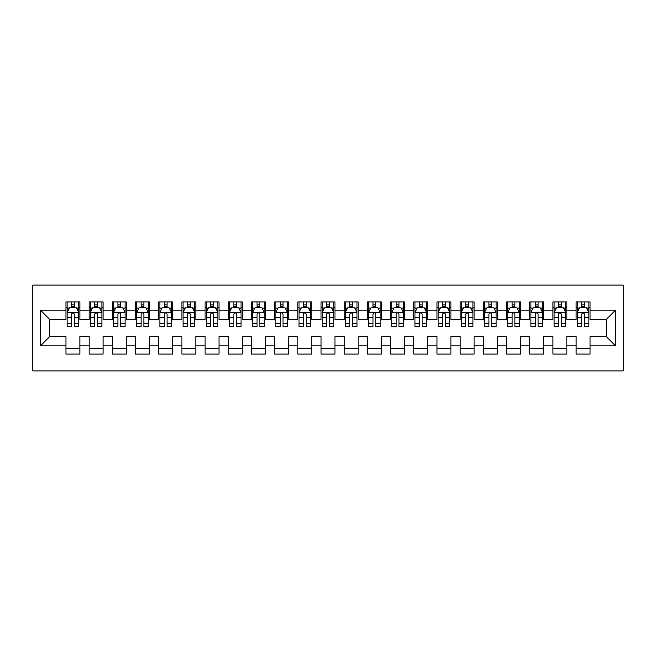 <?xml version="1.0" encoding="UTF-8"?>
<svg xmlns="http://www.w3.org/2000/svg" width="656" height="656" viewBox="0 0 656 656"><rect width="100%" height="100%" fill="white"/><g stroke="black" fill="none" stroke-linecap="round" stroke-linejoin="round"><path stroke-width="0.98" d="M32.8 370.902L623.2 370.902L623.2 285.098L32.8 285.098L32.8 370.902M40.451 345.86L40.451 310.14L65.961 310.14L65.961 319.423L49.725 319.423L49.725 336.577L40.451 345.86L65.961 345.86L65.961 354.084L79.876 354.084L79.876 345.86L89.15 345.86L89.15 354.084L103.066 354.084L103.066 345.86L112.34 345.86L112.34 354.084L126.255 354.084L126.255 345.86L135.53 345.86L135.53 354.084L149.445 354.084L149.445 345.86L158.719 345.86L158.719 354.084L172.635 354.084L172.635 345.86L181.909 345.86L181.909 354.084L195.824 354.084L195.824 345.86L205.098 345.86L205.098 354.084L219.014 354.084L219.014 345.86L228.288 345.86L228.288 354.084L242.203 354.084L242.203 345.86L251.478 345.86L251.478 354.084L265.385 354.084L265.385 345.86L274.667 345.86L274.667 354.084L288.574 354.084L288.574 345.86L297.857 345.86L297.857 354.084L311.764 354.084L311.764 345.86L321.046 345.86L321.046 354.084L334.954 354.084L334.954 345.86L344.236 345.86L344.236 354.084L358.143 354.084L358.143 345.86L367.426 345.86L367.426 354.084L381.333 354.084L381.333 345.86L390.615 345.86L390.615 354.084L404.522 354.084L404.522 345.86L413.797 345.86L413.797 354.084L427.712 354.084L427.712 345.86L436.986 345.86L436.986 354.084L450.902 354.084L450.902 345.86L460.176 345.86L460.176 354.084L474.091 354.084L474.091 345.86L483.365 345.86L483.365 354.084L497.281 354.084L497.281 345.86L506.555 345.86L506.555 354.084L520.47 354.084L520.47 345.86L529.745 345.86L529.745 354.084L543.66 354.084L543.66 345.86L552.934 345.86L552.934 354.084L566.85 354.084L566.85 345.86L576.124 345.86L576.124 354.084L590.039 354.084L590.039 336.577L606.275 336.577L606.275 319.423L590.039 319.423L590.039 310.14L615.549 310.14L615.549 345.86L590.039 345.86M590.039 310.14L590.039 301.916L576.124 301.916L576.124 310.14L566.85 310.14L566.85 301.916L552.934 301.916L552.934 310.14L543.66 310.14L543.66 301.916L529.745 301.916L529.745 310.14L520.47 310.14L520.47 301.916L506.555 301.916L506.555 310.14L497.281 310.14L497.281 301.916L483.365 301.916L483.365 310.14L474.091 310.14L474.091 301.916L460.176 301.916L460.176 310.14L450.902 310.14L450.902 301.916L436.986 301.916L436.986 310.14L427.712 310.14L427.712 301.916L413.797 301.916L413.797 310.14L404.522 310.14L404.522 301.916L390.615 301.916L390.615 310.14L381.333 310.14L381.333 301.916L367.426 301.916L367.426 310.14L358.143 310.14L358.143 301.916L344.236 301.916L344.236 310.14L334.954 310.14L334.954 301.916L321.046 301.916L321.046 310.14L311.764 310.14L311.764 301.916L297.857 301.916L297.857 310.14L288.574 310.14L288.574 301.916L274.667 301.916L274.667 310.14L265.385 310.14L265.385 301.916L251.478 301.916L251.478 310.14L242.203 310.14L242.203 301.916L228.288 301.916L228.288 310.14L219.014 310.14L219.014 301.916L205.098 301.916L205.098 310.14L195.824 310.14L195.824 301.916L181.909 301.916L181.909 310.14L172.635 310.14L172.635 301.916L158.719 301.916L158.719 310.14L149.445 310.14L149.445 301.916L135.53 301.916L135.53 310.14L126.255 310.14L126.255 301.916L112.34 301.916L112.34 310.14L103.066 310.14L103.066 301.916L89.15 301.916L89.15 310.14L79.876 310.14L79.876 301.916L65.961 301.916L65.961 310.14M566.85 345.86L566.85 336.577L576.124 336.577L576.124 345.86M615.549 310.14L606.275 319.423M543.66 345.86L543.66 336.577L552.934 336.577L552.934 345.86M576.124 310.14L576.124 319.423L566.85 319.423L566.85 310.14M520.47 345.86L520.47 336.577L529.745 336.577L529.745 345.86M552.934 310.14L552.934 319.423L543.66 319.423L543.66 310.14M497.281 345.86L497.281 336.577L506.555 336.577L506.555 345.86M529.745 310.14L529.745 319.423L520.47 319.423L520.47 310.14M474.091 345.86L474.091 336.577L483.365 336.577L483.365 345.86M506.555 310.14L506.555 319.423L497.281 319.423L497.281 310.14M450.902 345.86L450.902 336.577L460.176 336.577L460.176 345.86M483.365 310.14L483.365 319.423L474.091 319.423L474.091 310.14M427.712 345.86L427.712 336.577L436.986 336.577L436.986 345.86M460.176 310.14L460.176 319.423L450.902 319.423L450.902 310.14M404.522 345.86L404.522 336.577L413.797 336.577L413.797 345.86M436.986 310.14L436.986 319.423L427.712 319.423L427.712 310.14M381.333 345.86L381.333 336.577L390.615 336.577L390.615 345.86M413.797 310.14L413.797 319.423L404.522 319.423L404.522 310.14M358.143 345.86L358.143 336.577L367.426 336.577L367.426 345.86M390.615 310.14L390.615 319.423L381.333 319.423L381.333 310.14M334.954 345.86L334.954 336.577L344.236 336.577L344.236 345.86M367.426 310.14L367.426 319.423L358.143 319.423L358.143 310.14M311.764 345.86L311.764 336.577L321.046 336.577L321.046 345.86M344.236 310.14L344.236 319.423L334.954 319.423L334.954 310.14M288.574 345.86L288.574 336.577L297.857 336.577L297.857 345.86M321.046 310.14L321.046 319.423L311.764 319.423L311.764 310.14M265.385 345.86L265.385 336.577L274.667 336.577L274.667 345.86M297.857 310.14L297.857 319.423L288.574 319.423L288.574 310.14M242.203 345.86L242.203 336.577L251.478 336.577L251.478 345.86M274.667 310.14L274.667 319.423L265.385 319.423L265.385 310.14M219.014 345.86L219.014 336.577L228.288 336.577L228.288 345.86M251.478 310.14L251.478 319.423L242.203 319.423L242.203 310.14M195.824 345.86L195.824 336.577L205.098 336.577L205.098 345.86M228.288 310.14L228.288 319.423L219.014 319.423L219.014 310.14M172.635 345.86L172.635 336.577L181.909 336.577L181.909 345.86M205.098 310.14L205.098 319.423L195.824 319.423L195.824 310.14M149.445 345.86L149.445 336.577L158.719 336.577L158.719 345.86M181.909 310.14L181.909 319.423L172.635 319.423L172.635 310.14M126.255 345.86L126.255 336.577L135.53 336.577L135.53 345.86M158.719 310.14L158.719 319.423L149.445 319.423L149.445 310.14M103.066 345.86L103.066 336.577L112.34 336.577L112.34 345.86M135.53 310.14L135.53 319.423L126.255 319.423L126.255 310.14M79.876 345.86L79.876 336.577L89.15 336.577L89.15 345.86M112.34 310.14L112.34 319.423L103.066 319.423L103.066 310.14M49.725 336.577L65.961 336.577L65.961 345.86M89.15 310.14L89.15 319.423L79.876 319.423L79.876 310.14M576.124 307.713L577.288 307.713M588.883 307.713L590.039 307.713M552.934 307.713L554.099 307.713M565.693 307.713L566.85 307.713M529.745 307.713L530.909 307.713M542.504 307.713L543.66 307.713M506.555 307.713L507.719 307.713M519.314 307.713L520.47 307.713M483.365 307.713L484.53 307.713M496.125 307.713L497.281 307.713M460.176 307.713L461.34 307.713M472.935 307.713L474.091 307.713M436.986 307.713L438.151 307.713M449.745 307.713L450.902 307.713M413.797 307.713L414.961 307.713M426.556 307.713L427.712 307.713M390.615 307.713L391.771 307.713M403.366 307.713L404.522 307.713M367.426 307.713L368.582 307.713M380.177 307.713L381.333 307.713M344.236 307.713L345.392 307.713M356.987 307.713L358.143 307.713M321.046 307.713L322.203 307.713M333.797 307.713L334.954 307.713M297.857 307.713L299.013 307.713M310.608 307.713L311.764 307.713M274.667 307.713L275.823 307.713M287.418 307.713L288.574 307.713M251.478 307.713L252.634 307.713M264.229 307.713L265.385 307.713M228.288 307.713L229.444 307.713M241.039 307.713L242.203 307.713M205.098 307.713L206.255 307.713M217.849 307.713L219.014 307.713M181.909 307.713L183.065 307.713M194.66 307.713L195.824 307.713M158.719 307.713L159.875 307.713M171.47 307.713L172.635 307.713M135.53 307.713L136.686 307.713M148.281 307.713L149.445 307.713M112.34 307.713L113.496 307.713M125.091 307.713L126.255 307.713M89.15 307.713L90.307 307.713M101.901 307.713L103.066 307.713M65.961 307.713L67.117 307.713M78.712 307.713L79.876 307.713M65.961 348.287L79.876 348.287M89.15 348.287L103.066 348.287M112.34 348.287L126.255 348.287M135.53 348.287L149.445 348.287M158.719 348.287L172.635 348.287M181.909 348.287L195.824 348.287M205.098 348.287L219.014 348.287M228.288 348.287L242.203 348.287M251.478 348.287L265.385 348.287M274.667 348.287L288.574 348.287M297.857 348.287L311.764 348.287M321.046 348.287L334.954 348.287M344.236 348.287L358.143 348.287M367.426 348.287L381.333 348.287M390.615 348.287L404.522 348.287M413.797 348.287L427.712 348.287M436.986 348.287L450.902 348.287M460.176 348.287L474.091 348.287M483.365 348.287L497.281 348.287M506.555 348.287L520.47 348.287M529.745 348.287L543.66 348.287M552.934 348.287L566.85 348.287M576.124 348.287L590.039 348.287M40.451 310.14L49.725 319.423M606.275 336.577L615.549 345.86M74.308 304.925L71.529 304.925M78.712 323.703L74.308 323.703L74.308 326.606L78.712 326.606L78.712 312.461L76.399 307.828L69.438 307.828L67.117 312.461L67.117 326.606L71.529 326.606L71.529 323.703L67.117 323.703M67.117 312.461L67.117 301.916M78.712 312.461L78.712 301.916M71.529 307.828L71.529 301.916M74.308 301.916L74.308 307.828M74.308 323.703L74.308 314.199C73.382 312.412 72.455 312.412 71.529 314.199L71.529 323.703M74.308 307.713L71.529 307.713M97.498 304.925L94.718 304.925M101.901 323.703L97.498 323.703L97.498 326.606L101.901 326.606L101.901 312.461L99.589 307.828L92.627 307.828L90.307 312.461L90.307 326.606L94.718 326.606L94.718 323.703L90.307 323.703M90.307 312.461L90.307 301.916M101.901 312.461L101.901 301.916M94.718 307.828L94.718 301.916M97.498 301.916L97.498 307.828M97.498 323.703L97.498 314.199C96.571 312.412 95.645 312.412 94.718 314.199L94.718 323.703M97.498 307.713L94.718 307.713M120.688 304.925L117.908 304.925M125.091 323.703L120.688 323.703L120.688 326.606L125.091 326.606L125.091 312.461L122.779 307.828L115.817 307.828L113.496 312.461L113.496 326.606L117.908 326.606L117.908 323.703L113.496 323.703M113.496 312.461L113.496 301.916M125.091 312.461L125.091 301.916M117.908 307.828L117.908 301.916M120.688 301.916L120.688 307.828M120.688 323.703L120.688 314.199C119.761 312.412 118.834 312.412 117.908 314.199L117.908 323.703M120.688 307.713L117.908 307.713M143.877 304.925L141.097 304.925M148.281 323.703L143.877 323.703L143.877 326.606L148.281 326.606L148.281 312.461L145.96 307.828L139.006 307.828L136.686 312.461L136.686 326.606L141.097 326.606L141.097 323.703L136.686 323.703M136.686 312.461L136.686 301.916M148.281 312.461L148.281 301.916M141.097 307.828L141.097 301.916M143.877 301.916L143.877 307.828M143.877 323.703L143.877 314.199C142.951 312.412 142.024 312.412 141.097 314.199L141.097 323.703M143.877 307.713L141.097 307.713M167.067 304.925L164.287 304.925M171.47 323.703L167.067 323.703L167.067 326.606L171.47 326.606L171.47 312.461L169.15 307.828L162.196 307.828L159.875 312.461L159.875 326.606L164.287 326.606L164.287 323.703L159.875 323.703M159.875 312.461L159.875 301.916M171.47 312.461L171.47 301.916M164.287 307.828L164.287 301.916M167.067 301.916L167.067 307.828M167.067 323.703L167.067 314.199C166.14 312.412 165.214 312.412 164.287 314.199L164.287 323.703M167.067 307.713L164.287 307.713M190.256 304.925L187.477 304.925M194.66 323.703L190.256 323.703L190.256 326.606L194.66 326.606L194.66 312.461L192.339 307.828L185.386 307.828L183.065 312.461L183.065 326.606L187.477 326.606L187.477 323.703L183.065 323.703M183.065 312.461L183.065 301.916M194.66 312.461L194.66 301.916M187.477 307.828L187.477 301.916M190.256 301.916L190.256 307.828M190.256 323.703L190.256 314.199C189.33 312.412 188.403 312.412 187.477 314.199L187.477 323.703M190.256 307.713L187.477 307.713M213.446 304.925L210.658 304.925M217.849 323.703L213.446 323.703L213.446 326.606L217.849 326.606L217.849 312.461L215.529 307.828L208.575 307.828L206.255 312.461L206.255 326.606L210.658 326.606L210.658 323.703L206.255 323.703M206.255 312.461L206.255 301.916M217.849 312.461L217.849 301.916M210.658 307.828L210.658 301.916M213.446 301.916L213.446 307.828M213.446 323.703L213.446 314.199C212.519 312.412 211.593 312.412 210.658 314.199L210.658 323.703M213.446 307.713L210.658 307.713M236.636 304.925L233.848 304.925M241.039 323.703L236.636 323.703L236.636 326.606L241.039 326.606L241.039 312.461L238.718 307.828L231.765 307.828L229.444 312.461L229.444 326.606L233.848 326.606L233.848 323.703L229.444 323.703M229.444 312.461L229.444 301.916M241.039 312.461L241.039 301.916M233.848 307.828L233.848 301.916M236.636 301.916L236.636 307.828M236.636 323.703L236.636 314.199C235.709 312.412 234.782 312.412 233.848 314.199L233.848 323.703M236.636 307.713L233.848 307.713M259.825 304.925L257.037 304.925M264.229 323.703L259.825 323.703L259.825 326.606L264.229 326.606L264.229 312.461L261.908 307.828L254.954 307.828L252.634 312.461L252.634 326.606L257.037 326.606L257.037 323.703L252.634 323.703M252.634 312.461L252.634 301.916M264.229 312.461L264.229 301.916M257.037 307.828L257.037 301.916M259.825 301.916L259.825 307.828M259.825 323.703L259.825 314.199C258.899 312.412 257.972 312.412 257.037 314.199L257.037 323.703M259.825 307.713L257.037 307.713M283.015 304.925L280.227 304.925M287.418 323.703L283.015 323.703L283.015 326.606L287.418 326.606L287.418 312.461L285.098 307.828L278.144 307.828L275.823 312.461L275.823 326.606L280.227 326.606L280.227 323.703L275.823 323.703M275.823 312.461L275.823 301.916M287.418 312.461L287.418 301.916M280.227 307.828L280.227 301.916M283.015 301.916L283.015 307.828M283.015 323.703L283.015 314.199C282.088 312.412 281.162 312.412 280.227 314.199L280.227 323.703M283.015 307.713L280.227 307.713M306.204 304.925L303.416 304.925M310.608 323.703L306.204 323.703L306.204 326.606L310.608 326.606L310.608 312.461L308.287 307.828L301.334 307.828L299.013 312.461L299.013 326.606L303.416 326.606L303.416 323.703L299.013 323.703M299.013 312.461L299.013 301.916M310.608 312.461L310.608 301.916M303.416 307.828L303.416 301.916M306.204 301.916L306.204 307.828M306.204 323.703L306.204 314.199C305.278 312.412 304.351 312.412 303.416 314.199L303.416 323.703M306.204 307.713L303.416 307.713M329.394 304.925L326.606 304.925M333.797 323.703L329.394 323.703L329.394 326.606L333.797 326.606L333.797 312.461L331.477 307.828L324.523 307.828L322.203 312.461L322.203 326.606L326.606 326.606L326.606 323.703L322.203 323.703M322.203 312.461L322.203 301.916M333.797 312.461L333.797 301.916M326.606 307.828L326.606 301.916M329.394 301.916L329.394 307.828M329.394 323.703L329.394 314.199C328.467 312.412 327.541 312.412 326.606 314.199L326.606 323.703M329.394 307.713L326.606 307.713M352.584 304.925L349.796 304.925M356.987 323.703L352.584 323.703L352.584 326.606L356.987 326.606L356.987 312.461L354.666 307.828L347.713 307.828L345.392 312.461L345.392 326.606L349.796 326.606L349.796 323.703L345.392 323.703M345.392 312.461L345.392 301.916M356.987 312.461L356.987 301.916M349.796 307.828L349.796 301.916M352.584 301.916L352.584 307.828M352.584 323.703L352.584 314.199C351.657 312.412 350.73 312.412 349.796 314.199L349.796 323.703M352.584 307.713L349.796 307.713M375.773 304.925L372.985 304.925M380.177 323.703L375.773 323.703L375.773 326.606L380.177 326.606L380.177 312.461L377.856 307.828L370.902 307.828L368.582 312.461L368.582 326.606L372.985 326.606L372.985 323.703L368.582 323.703M368.582 312.461L368.582 301.916M380.177 312.461L380.177 301.916M372.985 307.828L372.985 301.916M375.773 301.916L375.773 307.828M375.773 323.703L375.773 314.199C374.847 312.412 373.92 312.412 372.985 314.199L372.985 323.703M375.773 307.713L372.985 307.713M398.963 304.925L396.175 304.925M403.366 323.703L398.963 323.703L398.963 326.606L403.366 326.606L403.366 312.461L401.046 307.828L394.092 307.828L391.771 312.461L391.771 326.606L396.175 326.606L396.175 323.703L391.771 323.703M391.771 312.461L391.771 301.916M403.366 312.461L403.366 301.916M396.175 307.828L396.175 301.916M398.963 301.916L398.963 307.828M398.963 323.703L398.963 314.199C398.036 312.412 397.101 312.412 396.175 314.199L396.175 323.703M398.963 307.713L396.175 307.713M422.152 304.925L419.364 304.925M426.556 323.703L422.152 323.703L422.152 326.606L426.556 326.606L426.556 312.461L424.235 307.828L417.282 307.828L414.961 312.461L414.961 326.606L419.364 326.606L419.364 323.703L414.961 323.703M414.961 312.461L414.961 301.916M426.556 312.461L426.556 301.916M419.364 307.828L419.364 301.916M422.152 301.916L422.152 307.828M422.152 323.703L422.152 314.199C421.226 312.412 420.291 312.412 419.364 314.199L419.364 323.703M422.152 307.713L419.364 307.713M445.342 304.925L442.554 304.925M449.745 323.703L445.342 323.703L445.342 326.606L449.745 326.606L449.745 312.461L447.425 307.828L440.471 307.828L438.151 312.461L438.151 326.606L442.554 326.606L442.554 323.703L438.151 323.703M438.151 312.461L438.151 301.916M449.745 312.461L449.745 301.916M442.554 307.828L442.554 301.916M445.342 301.916L445.342 307.828M445.342 323.703L445.342 314.199C444.415 312.412 443.481 312.412 442.554 314.199L442.554 323.703M445.342 307.713L442.554 307.713M468.523 304.925L465.744 304.925M472.935 323.703L468.523 323.703L468.523 326.606L472.935 326.606L472.935 312.461L470.614 307.828L463.661 307.828L461.34 312.461L461.34 326.606L465.744 326.606L465.744 323.703L461.34 323.703M461.34 312.461L461.34 301.916M472.935 312.461L472.935 301.916M465.744 307.828L465.744 301.916M468.523 301.916L468.523 307.828M468.523 323.703L468.523 314.199C467.605 312.412 466.67 312.412 465.744 314.199L465.744 323.703M468.523 307.713L465.744 307.713M491.713 304.925L488.933 304.925M496.125 323.703L491.713 323.703L491.713 326.606L496.125 326.606L496.125 312.461L493.804 307.828L486.85 307.828L484.53 312.461L484.53 326.606L488.933 326.606L488.933 323.703L484.53 323.703M484.53 312.461L484.53 301.916M496.125 312.461L496.125 301.916M488.933 307.828L488.933 301.916M491.713 301.916L491.713 307.828M491.713 323.703L491.713 314.199C490.786 312.412 489.86 312.412 488.933 314.199L488.933 323.703M491.713 307.713L488.933 307.713M514.903 304.925L512.123 304.925M519.314 323.703L514.903 323.703L514.903 326.606L519.314 326.606L519.314 312.461L516.994 307.828L510.04 307.828L507.719 312.461L507.719 326.606L512.123 326.606L512.123 323.703L507.719 323.703M507.719 312.461L507.719 301.916M519.314 312.461L519.314 301.916M512.123 307.828L512.123 301.916M514.903 301.916L514.903 307.828M514.903 323.703L514.903 314.199C513.976 312.412 513.049 312.412 512.123 314.199L512.123 323.703M514.903 307.713L512.123 307.713M538.092 304.925L535.312 304.925M542.504 323.703L538.092 323.703L538.092 326.606L542.504 326.606L542.504 312.461L540.183 307.828L533.221 307.828L530.909 312.461L530.909 326.606L535.312 326.606L535.312 323.703L530.909 323.703M530.909 312.461L530.909 301.916M542.504 312.461L542.504 301.916M535.312 307.828L535.312 301.916M538.092 301.916L538.092 307.828M538.092 323.703L538.092 314.199C537.166 312.412 536.239 312.412 535.312 314.199L535.312 323.703M538.092 307.713L535.312 307.713M561.282 304.925L558.502 304.925M565.693 323.703L561.282 323.703L561.282 326.606L565.693 326.606L565.693 312.461L563.373 307.828L556.411 307.828L554.099 312.461L554.099 326.606L558.502 326.606L558.502 323.703L554.099 323.703M554.099 312.461L554.099 301.916M565.693 312.461L565.693 301.916M558.502 307.828L558.502 301.916M561.282 301.916L561.282 307.828M561.282 323.703L561.282 314.199C560.355 312.412 559.429 312.412 558.502 314.199L558.502 323.703M561.282 307.713L558.502 307.713M584.471 304.925L581.692 304.925M588.883 323.703L584.471 323.703L584.471 326.606L588.883 326.606L588.883 312.461L586.562 307.828L579.601 307.828L577.288 312.461L577.288 326.606L581.692 326.606L581.692 323.703L577.288 323.703M577.288 312.461L577.288 301.916M588.883 312.461L588.883 301.916M581.692 307.828L581.692 301.916M584.471 301.916L584.471 307.828M584.471 323.703L584.471 314.199C583.545 312.412 582.618 312.412 581.692 314.199L581.692 323.703M584.471 307.713L581.692 307.713M78.654 312.346L67.174 312.346M67.117 308.107L69.298 308.107M76.539 308.107L78.712 308.107M71.529 317.488L67.117 317.488M78.712 317.488L74.308 317.488M74.308 306.401L71.529 306.401M101.844 312.346L90.364 312.346M90.307 308.107L92.488 308.107M99.728 308.107L101.901 308.107M94.718 317.488L90.307 317.488M101.901 317.488L97.498 317.488M97.498 306.401L94.718 306.401M125.034 312.346L113.554 312.346M113.496 308.107L115.677 308.107M122.91 308.107L125.091 308.107M117.908 317.488L113.496 317.488M125.091 317.488L120.688 317.488M120.688 306.401L117.908 306.401M148.223 312.346L136.743 312.346M136.686 308.107L138.867 308.107M146.099 308.107L148.281 308.107M141.097 317.488L136.686 317.488M148.281 317.488L143.877 317.488M143.877 306.401L141.097 306.401M171.413 312.346L159.933 312.346M159.875 308.107L162.057 308.107M169.289 308.107L171.47 308.107M164.287 317.488L159.875 317.488M171.47 317.488L167.067 317.488M167.067 306.401L164.287 306.401M194.602 312.346L183.122 312.346M183.065 308.107L185.246 308.107M192.479 308.107L194.66 308.107M187.477 317.488L183.065 317.488M194.66 317.488L190.256 317.488M190.256 306.401L187.477 306.401M217.792 312.346L206.312 312.346M206.255 308.107L208.436 308.107M215.668 308.107L217.849 308.107M210.658 317.488L206.255 317.488M217.849 317.488L213.446 317.488M213.446 306.401L210.658 306.401M240.982 312.346L229.502 312.346M229.444 308.107L231.625 308.107M238.858 308.107L241.039 308.107M233.848 317.488L229.444 317.488M241.039 317.488L236.636 317.488M236.636 306.401L233.848 306.401M264.171 312.346L252.691 312.346M252.634 308.107L254.815 308.107M262.047 308.107L264.229 308.107M257.037 317.488L252.634 317.488M264.229 317.488L259.825 317.488M259.825 306.401L257.037 306.401M287.361 312.346L275.881 312.346M275.823 308.107L278.005 308.107M285.237 308.107L287.418 308.107M280.227 317.488L275.823 317.488M287.418 317.488L283.015 317.488M283.015 306.401L280.227 306.401M310.55 312.346L299.07 312.346M299.013 308.107L301.194 308.107M308.427 308.107L310.608 308.107M303.416 317.488L299.013 317.488M310.608 317.488L306.204 317.488M306.204 306.401L303.416 306.401M333.74 312.346L322.26 312.346M322.203 308.107L324.384 308.107M331.616 308.107L333.797 308.107M326.606 317.488L322.203 317.488M333.797 317.488L329.394 317.488M329.394 306.401L326.606 306.401M356.93 312.346L345.45 312.346M345.392 308.107L347.573 308.107M354.806 308.107L356.987 308.107M349.796 317.488L345.392 317.488M356.987 317.488L352.584 317.488M352.584 306.401L349.796 306.401M380.119 312.346L368.639 312.346M368.582 308.107L370.763 308.107M377.995 308.107L380.177 308.107M372.985 317.488L368.582 317.488M380.177 317.488L375.773 317.488M375.773 306.401L372.985 306.401M403.309 312.346L391.829 312.346M391.771 308.107L393.953 308.107M401.185 308.107L403.366 308.107M396.175 317.488L391.771 317.488M403.366 317.488L398.963 317.488M398.963 306.401L396.175 306.401M426.498 312.346L415.018 312.346M414.961 308.107L417.142 308.107M424.375 308.107L426.556 308.107M419.364 317.488L414.961 317.488M426.556 317.488L422.152 317.488M422.152 306.401L419.364 306.401M449.688 312.346L438.208 312.346M438.151 308.107L440.332 308.107M447.564 308.107L449.745 308.107M442.554 317.488L438.151 317.488M449.745 317.488L445.342 317.488M445.342 306.401L442.554 306.401M472.878 312.346L461.398 312.346M461.34 308.107L463.521 308.107M470.754 308.107L472.935 308.107M465.744 317.488L461.34 317.488M472.935 317.488L468.523 317.488M468.523 306.401L465.744 306.401M496.067 312.346L484.587 312.346M484.53 308.107L486.711 308.107M493.943 308.107L496.125 308.107M488.933 317.488L484.53 317.488M496.125 317.488L491.713 317.488M491.713 306.401L488.933 306.401M519.257 312.346L507.777 312.346M507.719 308.107L509.901 308.107M517.133 308.107L519.314 308.107M512.123 317.488L507.719 317.488M519.314 317.488L514.903 317.488M514.903 306.401L512.123 306.401M542.446 312.346L530.966 312.346M530.909 308.107L533.09 308.107M540.323 308.107L542.504 308.107M535.312 317.488L530.909 317.488M542.504 317.488L538.092 317.488M538.092 306.401L535.312 306.401M565.636 312.346L554.156 312.346M554.099 308.107L556.272 308.107M563.512 308.107L565.693 308.107M558.502 317.488L554.099 317.488M565.693 317.488L561.282 317.488M561.282 306.401L558.502 306.401M588.826 312.346L577.346 312.346M577.288 308.107L579.461 308.107M586.702 308.107L588.883 308.107M581.692 317.488L577.288 317.488M588.883 317.488L584.471 317.488M584.471 306.401L581.692 306.401"/></g></svg>
